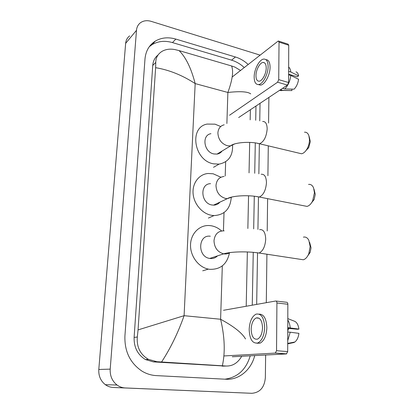 <?xml version="1.0" encoding="UTF-8"?>
<svg xmlns="http://www.w3.org/2000/svg" width="414" height="414" viewBox="0 0 414 414"><rect width="100%" height="100%" fill="white"/><g stroke="black" fill="none" stroke-linecap="round" stroke-linejoin="round"><path stroke-width="0.62" d="M265.638 355.021L265.353 377.671C264.468 387.411 259.956 392.617 251.815 393.3L113.234 387.468C110.357 387.328 107.733 386.402 105.353 384.684C100.659 380.968 98.47 375.896 98.796 369.469L125.644 43.366C125.959 40.168 127.3 37.679 129.67 35.904M251.815 393.3L125.245 387.949C122.27 387.804 119.542 386.836 117.069 385.041C112.178 381.154 109.891 375.85 110.202 369.133L136.485 30.31C136.791 27.008 138.162 24.457 140.594 22.646C143.596 20.607 147.125 20.177 151.177 21.357L260.158 55.14M268.898 97.43L268.572 122.999M268.288 145.852L267.91 175.712M267.615 198.658L267.211 230.96M266.916 254.222L266.3 302.681M248.198 64.491C244.312 60.915 240.048 58.415 235.411 56.992L175.846 39.092C168.229 36.898 161.382 37.57 155.307 41.11C149.175 45.033 145.728 51.015 144.978 59.067L124.919 335.961C124.433 351.336 130.1 363.047 141.93 371.094C146.432 373.821 151.213 375.322 156.275 375.607L226.065 379.25C239.157 380.088 251.262 369.718 254.724 355.595M256.67 304.394L257.529 253.192M257.927 229.397L258.465 197.136M258.859 173.839L259.366 143.777M259.749 120.872L260.044 103.319M244.281 67.554C240.42 64.02 236.192 61.557 231.586 60.154L172.462 42.585C164.901 40.432 158.107 41.115 152.078 44.645L149.299 46.694M252.261 305.175L253.249 252.338M253.684 228.89L254.294 196.231M254.724 173.285L255.288 142.918M255.712 120.272L255.976 106.02M224.9 379.188C237.652 377.413 246.092 369.624 250.237 355.828M158.019 55.026C154.867 57.546 153.108 61.034 152.735 65.49L134.11 337.441C133.872 347.336 137.645 354.705 145.438 359.543L153.403 361.888L225.009 366.069M250.718 93.874C247.717 91.592 240.099 91.127 227.876 92.467C232.466 79.918 233.698 71.084 231.576 65.966L234.966 67.13L240.544 70.478M250.382 109.741L250.165 119.858M249.689 142.395L249.042 172.876M248.555 195.781L247.857 228.497M247.36 251.96L246.206 306.251M241.724 356.273C237.838 362.933 232.689 366.183 226.272 366.033L156.932 361.712L148.466 359.368C140.242 354.498 136.532 347.041 137.324 336.996L138.053 329.901L184.095 315.691C178.082 332.763 170.578 348.195 161.584 361.986M231.576 65.966L179.102 50.606C185.845 57.267 191.206 68.263 195.175 83.587C182.341 75.229 169.16 69.93 155.628 67.689L138.053 329.901M155.628 67.689L155.762 62.39C155.819 57.551 157.972 53.836 162.221 51.248C165.967 49.199 170.263 48.65 175.101 49.618L179.102 50.606M222.365 365.774C225.335 352.355 224.745 336.846 220.6 319.251C233.894 326.486 242.2 333.053 245.507 338.952M278.715 41.126L288.087 44.158L288.729 45.24L279.031 42.104L278.405 41.027L277.949 41.224L232.161 77.03M288.605 82.531L287.466 85.077L277.592 82.21L278.726 79.638L288.605 82.531L288.729 45.24M238.655 117.54L287.466 85.077M278.726 79.638L279.031 42.104M277.592 82.21L229.547 115.221M266.212 68.005C266.15 64.336 265.115 62.483 263.107 62.457C259.925 62.514 255.956 69.888 255.966 75.586C256.002 79.317 257.053 81.191 259.123 81.201C262.243 81.118 266.249 73.744 266.212 68.005M288.63 74.209L297.221 76.781L298.572 75.876L290.814 72.01L288.641 71.353M288.63 74.52L291.948 75.514L291.653 75.855M258.367 84.575L260.416 85.113C264.66 85.005 270.125 74.991 270.063 67.187C269.969 62.26 268.577 59.751 265.891 59.652M254.17 76.911C254.217 82.003 255.655 84.549 258.486 84.565C262.714 84.451 268.168 74.416 268.112 66.597C268.018 61.619 266.616 59.109 263.899 59.067C259.552 59.14 254.165 69.179 254.17 76.911M279.579 90.324L281.334 90.676L282.643 90.345L291.922 90.583L291.927 89.129M280.475 89.729L282.643 90.345M284.78 88.938C288.061 85.662 290.074 81.16 290.809 75.441L298.577 79.276C297.976 83.416 296.481 86.723 294.085 89.186L284.78 88.938L282.602 88.311M288.63 74.789L290.809 75.441M289.816 90.542L291.922 90.583M291.948 75.514L291.948 75.203M290.814 72.01C290.55 69.645 289.831 67.989 288.656 67.047M298.572 75.876C298.22 73.625 297.356 72.284 295.984 71.855M314.019 189.224L315.266 194.363L314.123 199.548L311.695 202.586M303.979 205.799L306.997 206.395C309.206 205.846 311.095 203.993 312.663 200.842L314.454 192.707L313.558 187.832C312.394 185.244 310.723 184.106 308.544 184.427M210.545 183.681C199.501 183.681 200.749 203.476 211.999 204.987L213.552 205.137C216.165 205.106 218.297 204.102 219.953 202.125M231.219 197.752C230.205 209.029 224.46 214.969 213.986 215.58L211.611 215.327C202.223 213.748 193.845 203.947 193.084 193.519C192.231 183.086 199.051 174.216 208.092 173.482L213.174 173.792L220.931 177.249M309.113 136.434L310.324 141.614L308.709 147.679L306.122 150.38M298.934 153.149L301.506 153.765C303.493 153.397 305.315 151.84 306.96 149.087C308.611 146.126 309.455 142.954 309.486 139.575L308.834 135.523C307.897 133.132 306.448 132.03 304.492 132.206M210.943 133.686C201.406 135.078 203.859 152.248 213.919 153.956L217.034 154.091C219.135 153.76 220.817 152.745 222.07 151.043M232.575 145.35C232.906 155.923 228.404 162.179 219.068 164.125L213.546 163.83C193.928 160.653 188.784 127.217 207.119 124.081L215.037 124.164L220.703 126.518M309.62 242.325L311.038 247.743L310.164 252.38L307.923 255.583M299.953 259.257L303.343 259.775C305.579 259.06 307.395 257.053 308.797 253.751L310.164 246.48L308.792 240.177C307.4 237.667 305.599 236.658 303.384 237.139M210.312 236.234C197.97 234.324 197.245 256.851 209.748 258.429L209.991 258.465C212.915 258.817 215.404 257.958 217.469 255.893M229.506 252.638C227.162 264.153 220.522 269.705 209.582 269.312L208.387 269.11C198.342 267.165 190.078 255.883 190.533 244.633C190.87 233.361 199.657 224.781 209.51 225.563L211.223 225.765C215.032 226.437 218.483 228.161 221.573 230.945M276.102 301.05L286.617 302.277C287.368 302.277 287.782 302.934 287.854 304.249L276.919 302.991C276.857 301.671 276.454 301.009 275.714 301.009L223.508 310.283M287.694 351.584L286.416 353.929L275.263 353.095L276.536 350.725L287.694 351.584L287.854 304.249M232.275 356.77L286.416 353.929M276.536 350.725L276.919 302.991M275.263 353.095L223.943 355.957M262.543 327.821C262.155 320.586 260.044 317.295 256.219 317.931C253.187 319.582 251.5 323.324 251.158 329.171C251.489 336.453 253.622 339.77 257.56 339.123C260.561 337.436 262.222 333.668 262.543 327.821M287.777 328.323L297.402 329.244L298.918 329.083L287.777 327.655M288.48 328.395L288.082 330.237L287.766 330.206M256.965 343.247L260.096 343.139C264.179 340.841 266.435 335.718 266.864 327.774C266.445 318.754 263.868 314.2 259.128 314.117M249.176 329.404C249.606 339.325 252.514 343.843 257.906 342.958C261.974 340.655 264.225 335.526 264.665 327.567C264.116 317.745 261.255 313.269 256.08 314.138C251.945 316.368 249.642 321.461 249.176 329.404M287.73 340.675L290.209 332.209L298.924 333.353C298.385 337.436 297.014 340.329 294.815 342.026L287.725 343.397M287.761 331.981L290.209 332.209M294.815 342.026L293.888 342.549L287.72 343.832M287.766 330.269L288.082 330.237M290.219 327.893C289.924 324.711 289.117 322.087 287.802 320.027M298.918 329.083C298.23 324.488 296.564 321.792 293.904 321.005L287.808 318.609M226.882 123.507L227.876 92.467L195.175 83.587L184.095 315.691L220.6 319.251L222.313 265.886M223.436 230.8L224.021 212.599M225.195 175.997L225.656 161.739M110.202 369.133L98.796 369.469M125.245 387.949L113.234 387.468M136.485 30.31L125.644 43.366M172.462 42.585L175.846 39.092M231.586 60.154L235.411 56.992M222.163 366.152L226.272 366.033M153.403 361.888L156.932 361.712M134.11 337.441L137.324 336.996M152.735 65.49L155.762 62.39M224.072 176.452C219.234 177.063 216.538 180.085 215.989 185.519C216.377 192.339 219.611 196.671 225.697 198.508L227.291 198.668L232.559 196.873M261.187 174.268C264.494 173.952 266.254 176.757 266.461 182.683C265.845 190.3 263.454 195.082 259.283 197.023L256.597 196.541M224.186 124.795C220.357 125.789 218.256 128.5 217.888 132.935C218.271 139.461 221.428 143.736 227.358 145.754L230.551 145.914L234.754 143.896M262.678 121.488C265.534 121.338 267.035 123.822 267.175 128.945C266.435 136.91 263.868 141.847 259.485 143.756L257.172 143.239M224.15 230.852C218.194 230.805 214.809 234.101 213.997 240.731C214.354 247.732 217.588 252.105 223.7 253.849L223.948 253.891C226.179 254.196 228.212 253.756 230.049 252.566M259.588 229.656C263.371 229.144 265.41 232.321 265.71 239.178C265.208 246.439 263.004 251.055 259.102 253.032L256.064 252.628M117.069 385.041L105.353 384.684M152.078 44.645L155.307 41.11M145.438 359.543L148.466 359.368M264.618 62.912L263.107 62.457M260.416 85.113L258.486 84.565M281.334 90.676L279.735 90.221M290.633 90.552L282.405 90.438M314.123 199.548L312.663 200.842M213.552 205.137L227.291 198.668C232.166 195.62 248.84 194.735 259.283 197.023L306.997 206.395M213.986 215.58L208.371 218.064M308.709 147.679L306.96 149.087M217.034 154.091L230.551 145.914C233.957 142.509 250.144 141.086 259.485 143.756L301.506 153.765M219.068 164.125L213.52 167.313M310.164 252.38L308.797 253.751M209.748 258.429L223.7 253.849C230.225 251.634 247.417 251.184 259.102 253.032L303.343 259.775M208.387 269.11L202.71 270.808M275.517 353.028L286.674 353.866M259.092 318.221L256.219 317.931M260.096 343.139L257.906 342.958"/></g></svg>
